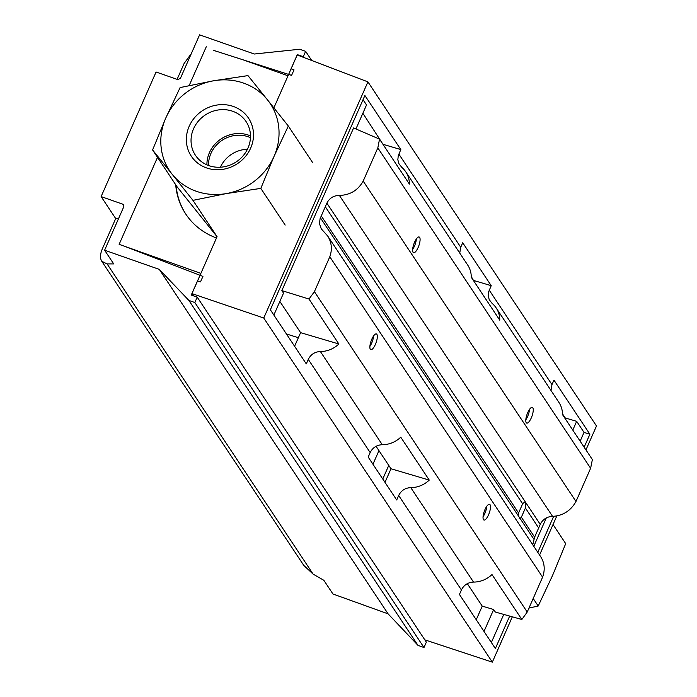 <?xml version="1.0" encoding="UTF-8"?>
<svg xmlns="http://www.w3.org/2000/svg" width="697" height="697" viewBox="0 0 697 697"><rect width="100%" height="100%" fill="white"/><g stroke="black" fill="none" stroke-linecap="round" stroke-linejoin="round"><path stroke-width="1.05" d="M124.658 246.311L202.932 276.395L200.492 281.91L197.547 280.917M213.195 50.245L291.59 75.372L294.021 69.857L291.05 68.811L297.305 54.61L297.671 55.15M191.335 53.591L184.095 63.488L177.099 79.362M101.771 261.279L107.094 263.919L313.136 574.136L303.787 565.424L101.771 261.279C99.95 258.247 100.115 254.161 102.267 249.021L115.702 218.553L101.117 196.598L156.076 72L177.735 79.589L180.392 78.386L199.595 34.85L254.283 54.017L299.675 49.243L305.626 51.325L311.716 60.5M305.626 51.325L303.265 56.701L297.305 54.61M101.117 196.598L122.777 204.186L123.683 204.883L123.813 206.678L104.611 250.214L159.299 269.382L388.09 613.848L332.948 594.001L323.844 580.296L313.136 574.136M197.521 280.865L191.257 295.066L197.207 297.149L194.838 302.524L188.887 300.433L159.299 269.382M107.094 263.919L113.707 263.91L104.611 250.214M197.207 297.149L426.355 642.155L423.994 647.53L417.991 645.37L388.09 613.848M194.838 302.524L423.994 647.53M188.887 300.433L417.991 645.37M303.265 56.701L303.779 57.476M118.577 218.553L115.702 218.553M378.95 450.628L372.947 464.237M355.932 128.962L366.526 104.951L363.032 99.688M281.849 290.605L308.998 299.039L338.855 343.987A25.057 23.149 146.4 0 1 320.376 351.523C314.817 351.802 310.784 354.425 308.283 359.399L306.297 363.886L270.366 309.79L364.888 95.48L400.819 149.576L398.275 155.631L397.839 159.691L398.832 163.551L401.664 167.236A25.057 23.149 146.4 0 1 405.767 171.819A25.057 23.149 146.4 0 1 409.383 184.078L379.525 139.13L353.588 127.952L281.849 290.605L283.522 293.132L273.86 315.044M369.889 346.365A8.355 2.631 109.6 0 0 373.601 335.919M412.65 249.421A8.355 2.631 109.6 0 0 416.362 238.975M338.855 343.987L300.599 332.661L294.596 346.261M300.599 332.661L279.863 301.444M383.394 144.941L362.858 113.254M400.819 149.576L383.594 144.479M370.307 349.258A8.355 2.631 109.6 0 0 370.804 349.667A8.355 2.631 109.6 0 0 376.075 342.68A8.355 2.631 109.6 0 0 376.397 333.933A8.355 2.631 109.6 0 0 371.466 340.023A8.355 2.631 109.6 0 0 370.307 349.258M413.068 252.314A8.355 2.631 109.6 0 0 413.565 252.723A8.355 2.631 109.6 0 0 418.836 245.736A8.355 2.631 109.6 0 0 419.15 236.989A8.355 2.631 109.6 0 0 414.218 243.07A8.355 2.631 109.6 0 0 413.068 252.314M585.942 449.905L596.493 425.989L367.92 81.871L263.762 318.024L191.954 293.611L193.426 295.824M367.92 81.871L297.201 54.976L273.877 107.852M192.947 200.361L172.237 174.355A60.5 55.891 -33.6 0 0 226.351 193.574L192.947 200.361L217.063 236.675L191.954 293.611M308.998 299.039L314.417 291.651L329.803 256.775C332.417 249.352 331.702 242.417 327.651 235.961L321.247 228.808L319.426 223.493L320.106 218.614L325.307 206.739L522.628 503.818L518.577 513.009L321.256 215.931M379.525 139.13L377.826 147.895L363.181 181.098C357.979 190.325 350.051 195.108 339.395 195.439C333.645 195.5 329.481 198.079 326.884 203.158L325.307 206.739M483.474 519.631A8.355 2.631 109.6 0 0 483.962 520.04A8.355 2.631 109.6 0 0 489.242 513.053A8.355 2.631 109.6 0 0 489.555 504.306A8.355 2.631 109.6 0 0 484.624 510.396A8.355 2.631 109.6 0 0 483.474 519.631M329.803 256.775L542.597 577.16L527.22 612.036L314.417 291.651M542.597 577.16C545.237 569.763 544.601 562.941 540.689 556.703L327.651 235.961M526.226 422.687A8.355 2.631 109.6 0 0 526.723 423.096A8.355 2.631 109.6 0 0 531.994 416.109A8.355 2.631 109.6 0 0 532.316 407.362A8.355 2.631 109.6 0 0 527.385 413.452A8.355 2.631 109.6 0 0 526.226 422.687M363.181 181.098L575.983 501.483C570.799 510.744 562.993 515.71 552.564 516.381L339.395 195.439M377.826 147.895L590.62 468.279L575.983 501.483M263.762 318.024L492.335 662.15L424.822 639.846M405.767 171.819L467.661 264.999A25.057 23.149 -33.6 0 1 471.277 277.267L499.775 320.176A25.057 23.149 146.4 0 0 496.159 307.917A25.057 23.149 146.4 0 0 492.056 303.334L489.224 299.658L488.231 295.789L488.667 291.729L491.219 285.674L462.712 242.765L460.734 247.252L459.741 253.089M550.987 390.459L551.972 384.622L553.958 380.135L589.889 434.231L584.156 447.213M553.671 516.338L537.796 552.338M509.681 616.07L495.367 648.541L459.436 594.445L461.414 589.95C463.923 584.983 467.957 582.361 473.516 582.082A25.057 23.149 -33.6 0 0 491.986 574.546L521.844 619.494L495.34 612.044L493.668 609.518L482.237 606.129L476.234 619.738M308.283 359.399L370.177 452.58L368.19 457.066L396.698 499.984L398.675 495.497L461.414 589.95M492.335 662.15L512.321 616.819M539.574 555.03L556.816 515.937M370.177 452.58C372.677 447.613 376.711 444.982 382.27 444.712A25.057 23.149 -33.6 0 0 400.749 437.176L429.247 480.085A25.057 23.149 146.4 0 1 410.777 487.63C405.218 487.9 401.184 490.522 398.675 495.497M496.159 307.917L558.898 402.378A25.057 23.149 -33.6 0 1 562.514 414.637L592.372 459.584L590.62 468.279M527.22 612.036L521.844 619.494M522.628 503.818A8.355 2.631 -70.4 0 1 524.789 502.642A8.355 2.631 -70.4 0 1 525.416 508.017L538.668 527.969L540.245 524.388C542.832 519.3 546.936 516.625 552.564 516.381M532.761 544.758L534.616 537.16L521.365 517.2A8.355 2.631 -70.4 0 1 519.997 518.315L519.221 518.394M533.771 539.069L518.263 515.71A8.355 2.631 -70.4 0 1 518.577 513.009M525.808 419.794A8.355 2.631 109.6 0 0 529.52 409.348M483.056 516.738A8.355 2.631 109.6 0 0 486.767 506.292M572.795 430.11L576.663 421.328L565.232 417.947L562.505 413.844M565.023 418.418L565.232 417.947M484.006 631.43L493.668 609.518M429.247 480.085L390.991 468.759L384.997 482.359M390.991 468.759L376.066 446.28M482.237 606.129L467.304 583.65M473.786 281.039L471.268 276.474M491.359 642.503L503.757 614.405M533.789 546.309L546.3 517.932M580.148 441.184L584.025 432.41L589.889 434.231M576.663 421.328L584.025 432.41M491.219 285.674L473.995 280.577M538.668 527.969L534.616 537.16M521.365 517.2L525.416 508.017M176.123 185.376A70.981 65.579 -33.6 0 0 185.96 214.327M216.488 237.973A70.981 65.579 146.4 0 1 185.742 214.014A70.981 65.579 146.4 0 1 175.705 184.74M242.905 59.768L288.018 75.79M200.875 273.381L119.135 244.342L157.505 157.348M189.166 85.565L206.277 46.76M382.766 479.013L388.769 465.413M172.237 174.355L152.591 149.951L165.816 117.959A60.5 55.891 -33.6 0 0 172.237 174.355M165.816 117.959L180.105 87.569L213.509 80.791A60.5 55.891 -33.6 0 0 165.816 117.959M213.509 80.791L247.975 75.607L267.613 100.011A60.5 55.891 -33.6 0 0 213.509 80.791M267.613 100.011L288.323 126.018L274.034 156.407A60.5 55.891 -33.6 0 0 267.613 100.011M274.034 156.407L260.817 188.39L226.351 193.574A60.5 55.891 -33.6 0 0 274.034 156.407M233.46 106.502A34.362 31.748 146.4 0 1 239.777 161.983A34.362 31.748 146.4 0 1 186.543 143.068A34.362 31.748 146.4 0 1 233.46 106.502M217.046 236.71L176.951 186.63L152.591 149.951M312.692 162.697L288.323 126.018M285.178 225.07L260.817 188.39M247.426 149.263A28.934 26.73 -33.6 0 0 220.4 167.219M250.458 137.692A28.934 26.73 -33.6 0 0 248.219 136.786A28.934 26.73 -33.6 0 0 208.56 165.52M250.484 135.915A30.415 28.098 -33.6 0 0 248.611 135.174A30.415 28.098 -33.6 0 0 206.913 164.858M232.746 111.285A30.415 28.098 -33.6 0 0 198.366 121.112A30.415 28.098 -33.6 0 0 195.43 155.265A30.415 28.098 -33.6 0 0 236.309 161.843A30.415 28.098 -33.6 0 0 246.102 121.609A30.415 28.098 -33.6 0 0 232.746 111.285M528.971 608.063L538.197 606.024L552.486 575.626L565.711 543.643L553.026 524.536M533.196 598.488L538.197 606.024M123.979 205.99L122.777 204.186M246.895 150.291L246.25 149.315M294.204 345.677L294.77 345.869M398.841 154.063L460.734 247.252M489.233 290.161L551.972 384.622M320.376 351.523L382.27 444.712M410.777 487.63L473.516 582.082M326.884 203.158L540.245 524.388M518.263 515.71L320.42 217.839M286.423 333.95L298.368 337.714"/></g></svg>
